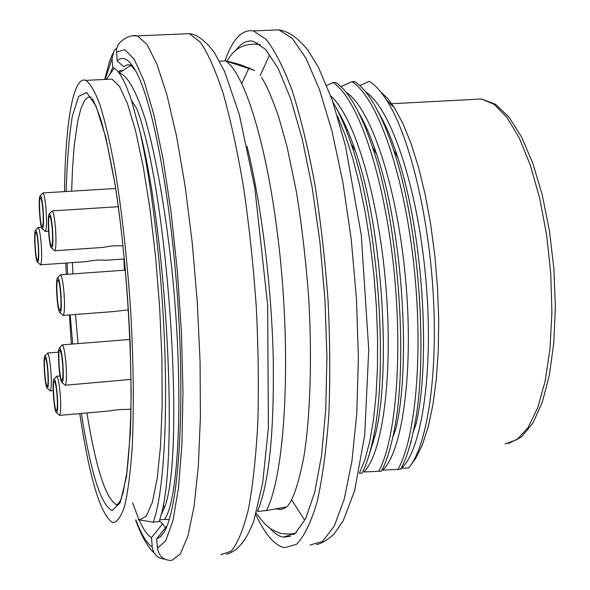<?xml version="1.0" encoding="UTF-8"?>
<svg xmlns="http://www.w3.org/2000/svg" width="590" height="590" viewBox="0 0 590 590"><rect width="100%" height="100%" fill="white"/><g stroke="black" fill="none" stroke-linecap="round" stroke-linejoin="round"><path stroke-width="0.89" d="M123.981 258.995L124.35 270.227M129.984 338.461L129.748 339.479M69.428 314.949L71.338 344.147M247.055 146.438C261.215 203.373 271.518 284.977 273.214 357.599C274.298 432.765 269.033 484.051 257.41 511.456L266.422 510.534L286.829 506.869M169.264 519.584L164.507 519.399C178.637 500.763 183.962 395.713 172.936 279.985C166.542 215.63 156.431 157.478 145.177 118.922C136.563 92.195 128.34 77.039 120.515 73.455L119.505 73.212M159.75 519.886L164.507 519.399M153.304 522.143L159.234 521.53L161.041 515.195C178.018 459.271 167.626 239.238 139.859 131.12C152.25 186.116 162.265 272.742 164.883 352.296C167.486 431.858 162.575 496.537 153.304 522.143L139.373 519.952L146.232 516.206L152.279 502.481L157.161 478.792L160.554 445.797L162.184 404.865L161.903 358.027L159.676 307.862L155.627 257.262L150.008 209.155L143.156 166.196L135.508 130.53L127.499 103.685L119.549 86.479L112.019 79.112L107.8 79.311M138.289 519.783L139.373 519.952M225.668 60.925L254.674 70.453L246.332 67.142C242.099 65.055 235.218 62.983 225.668 60.925L219.561 61.205M139.859 131.12L131.577 100.765C125.537 82.445 119.733 71.56 114.18 68.108L106.325 79.385M119.069 72.976L130.847 65.306L132.123 65.247M135.486 70.586L130.847 65.306M163.216 504.885L164.698 507.99M285.885 507.666L280.988 509.443L275.943 508.956M226.228 61.338C247.121 76.258 271.341 160.76 281.128 267.285C291.018 373.728 283.716 477.487 266.422 510.534M333.018 102.313C339.368 112.897 345.416 126.761 351.153 143.908C379.156 224.008 389.098 375.506 372.076 443.378C369.274 455.731 365.955 465.628 362.127 473.069L359.369 473.342L364.945 459.617L369.672 441.836L373.411 420.301L376.044 395.366L377.453 367.607L377.57 337.775L376.383 306.586L373.905 274.785L370.151 243.198L365.262 212.68L359.376 184.065L352.68 158.105L345.32 135.376L337.48 116.193M397.903 469.522C416.245 437.138 423.76 348.86 413.155 258.73C402.52 168.504 376.457 96.878 351.95 81.678L354.62 81.545C368.536 90.624 381.59 113.627 393.788 150.561C419.992 228.566 428.849 364.428 413.214 431.865C409.821 447.81 405.625 460.274 400.632 469.249L382.726 470.09C402.704 451.483 414.047 369.318 405.448 277.536C396.93 185.961 370.712 107.528 346.042 92.217M378.684 471.425C396.332 439.034 403.39 350.578 392.888 260.205C382.357 169.736 356.928 97.888 333.136 82.607L335.821 82.475C348.712 91.155 360.933 112.705 372.482 147.131C399.637 226.191 409.04 370.085 392.667 437.706C389.562 451.807 385.816 462.951 381.428 471.152L363.794 471.963C382.571 454.042 393.368 375.063 385.838 285.767C378.419 195.932 354.177 116.215 330.784 95.986M241.797 83.492L249.164 67.614M294.263 534.186L292.92 533.515M256.126 43.8L257.498 42.834M235.528 50.747C240.934 43.114 246.908 39.965 253.449 41.307L265.64 49.427L278.244 68.632L290.663 98.796L302.213 139.041L312.191 187.679L319.95 242.239L324.972 299.639L326.934 356.478L325.746 409.401L321.55 455.443L314.706 492.311L305.723 518.529L295.192 533.456L283.281 537.106C278.716 536.244 274.144 533.168 269.564 527.88M224.908 60.954C232.607 39.073 242.129 29.065 253.464 30.931L266.171 39.405C274.977 50.622 283.687 67.798 292.293 90.941C300.649 117.344 308.142 148.326 314.787 183.896C320.724 221.398 325.156 260.448 328.099 301.033C330.053 341.418 330.282 379.636 328.792 415.677C326.336 449.447 322.45 478.18 317.125 501.876C311.137 522.128 304.315 536.236 296.667 544.194L284.564 547.741C274.733 545.536 265.146 534.503 255.794 514.627M408.833 467.966L412.041 463.379C429.033 436.371 438.164 366.235 432.824 287.426C427.507 209.244 408.28 133.687 386.738 100.389C380.948 91.317 375.137 84.967 369.303 81.324M380.476 91.634L387.505 98.346L394.526 107.955L403.118 123.944L411.267 144.108L418.738 168.032L425.301 195.15L430.737 224.738L434.867 255.971L437.544 287.942L438.702 319.684L438.289 350.261L436.357 378.78L432.972 404.445L428.266 426.6L422.418 444.727L415.618 458.482L411.665 463.969M408.686 467.966L401.569 468.224C422.13 449.639 434.078 368.566 425.692 277.507C417.418 186.728 390.86 108.147 365.653 91.87M340.976 86.642L351.95 81.678M326.749 85.476L333.136 82.607M359.804 85.572L369.303 81.332M410.5 443.267L411.267 442.102M345.777 126.194L345.194 127.521M373.028 440.907L373.61 441.681M79.739 413.583C89.525 478.025 100.396 514.303 112.351 522.43L113.118 522.629C117.447 522.047 121.356 516.243 124.859 505.224C128.023 491.16 130.456 472.236 132.145 448.452C134.07 408.634 133.569 362.511 130.626 310.082C127.042 257.483 121.747 210.077 114.74 167.862C109.998 142.33 105.101 121.407 100.064 105.079C95.064 91.708 90.292 83.47 85.749 80.365C73.123 75.424 65.291 123.789 64.531 191.61M65.741 263.066L66.264 274.372M136.769 108.648C167.988 191.02 184.81 445.546 165.679 504.362M379.245 113.811C385.83 125.058 391.989 139.572 397.734 157.353C422.772 231.722 431.01 359.236 416.208 423.443M337.672 110.758C343.852 120.817 349.774 134.247 355.431 151.047C382.165 226.973 391.583 370.011 375.388 434.513L368.381 457.309M358.521 112.336C364.937 123.052 370.985 137.05 376.671 154.337C402.579 229.812 411.319 364.753 395.801 429.077M120.242 42.133L117.838 45.216L116.555 48.918L117.145 60.947L123.627 66.611L127.61 64.723L131.799 65.261M117.145 60.947C122.735 55.467 128.981 58.911 135.877 71.294C153.112 102.1 171.897 202.4 178.394 311.011C184.972 419.645 177.767 511.796 163.644 532.777L160.237 536.885L156.667 538.744L167.095 525.801M130.184 64.767L130.641 65.431M159.44 520.889L162.663 523.809L165.429 527.866M162.663 523.809L151.483 537.674C147.367 535.108 143.23 529.186 139.078 519.901L132.573 502.746M109.77 74.436L112.742 67.312L113.981 68.388M132.743 35.82L137.404 35.887L146.873 44.316L156.866 64.008L166.918 94.879L176.521 136.128L185.127 186.13L192.2 242.46L197.289 302.065L200.069 361.508L200.401 417.359L198.321 466.55L194.036 506.655L187.893 536.059L180.304 553.988L171.734 560.426C163.673 560.448 158.917 556.385 157.456 548.25L156.667 538.744M151.483 537.674L152.25 547.019C153.26 553.752 156.999 557.742 163.482 558.988L164.522 559.069M116.754 47.982L114.01 50.865L112.026 58.58L112.742 67.312M122.41 70.616L119.777 70.741L118.848 72.644M62.643 364.443C63.27 374.436 63.012 379.739 61.869 380.336C59.516 379.93 57.51 348.447 59.944 350.209C61.013 351.352 61.913 356.094 62.643 364.443M62.923 364.31C61.876 352.872 60.682 347.444 59.347 348.026C57.37 350.172 59.14 377.969 61.522 382.091C63.233 383.729 63.705 377.799 62.923 364.31M59.494 347.864L62.356 344.862C63.809 346.382 65.018 352.739 66.006 363.934C66.847 377.349 66.486 384.451 64.93 385.248M131.083 379.414L65.254 385.218M60.659 293.938C61.301 304.293 61.021 309.809 59.819 310.48C57.422 310.045 55.541 278.347 58.019 280.147C59.074 281.231 59.951 285.826 60.659 293.938M60.94 293.717C59.922 282.551 58.749 277.293 57.422 277.949C55.394 280.125 57.046 308.024 59.457 312.235C61.235 313.858 61.736 307.685 60.94 293.717M57.562 277.779L60.475 274.785C61.906 276.223 63.093 282.381 64.044 293.26C64.907 307.154 64.524 314.551 62.887 315.444M128.495 309.883L112.911 311.623L63.219 315.421M57.053 395.44C57.65 404.998 57.422 410.065 56.367 410.633C54.169 410.279 52.163 379.731 54.442 381.406C55.467 382.534 56.338 387.21 57.053 395.44M57.319 395.352C56.301 384.142 55.158 378.78 53.897 379.274C52.023 381.28 53.815 408.501 56.072 412.38C57.65 413.878 58.063 408.199 57.319 395.352M54.022 379.127L56.773 376.214C58.152 377.711 59.332 383.979 60.291 395.02C61.095 407.845 60.785 414.637 59.347 415.39M131.01 409.047L126.26 409.467C121.252 409.364 115.124 409.902 107.882 411.097L59.634 415.36M52.222 229.163C52.857 239.562 52.584 245.13 51.404 245.868C49.095 245.455 47.37 214.384 49.752 216.139C50.74 217.135 51.559 221.471 52.222 229.163M52.488 228.868C51.536 218.293 50.43 213.329 49.191 213.971C47.215 216.051 48.741 243.559 51.057 247.608C52.798 249.083 53.27 242.837 52.488 228.868M49.331 213.816L52.193 210.895C53.52 212.223 54.634 218.042 55.526 228.352C56.382 242.306 56.006 249.769 54.398 250.75M123.17 246.089C117.285 245.337 110.654 245.779 103.279 247.409L54.708 250.728M42.9 210.424C43.52 220.513 43.269 225.926 42.17 226.678C40.024 226.317 38.38 196.33 40.599 197.982C41.507 198.919 42.274 203.063 42.9 210.424M43.151 210.114C42.251 200.047 41.226 195.305 40.083 195.88C38.217 197.798 39.692 224.628 41.861 228.396C43.476 229.694 43.903 223.595 43.151 210.114M40.209 195.74L42.952 192.93C44.184 194.176 45.224 199.73 46.064 209.597C46.89 223.131 46.558 230.402 45.054 231.398M47.761 371.398C48.343 380.705 48.144 385.646 47.148 386.229C45.098 385.912 43.203 356.441 45.334 358.027C46.278 359.081 47.089 363.536 47.761 371.398M48.011 371.287C47.053 360.623 45.998 355.519 44.825 355.962C43.063 357.813 44.766 384.333 46.883 387.947C48.358 389.275 48.734 383.721 48.011 371.287M44.943 355.822L47.591 353.019C48.867 354.42 49.966 360.394 50.873 370.94C51.655 383.419 51.367 390.049 50.025 390.823M38.144 244.739C38.741 254.393 38.52 259.57 37.495 260.279C35.481 259.961 33.814 230.86 35.909 232.431C36.787 233.36 37.531 237.46 38.144 244.739M38.38 244.481C37.502 234.584 36.521 229.886 35.43 230.38C33.667 232.18 35.164 258.427 37.229 261.982C38.726 263.169 39.11 257.343 38.38 244.481M35.54 230.255L38.18 227.519C39.368 228.758 40.371 234.252 41.204 244.017C42.001 256.967 41.698 263.914 40.312 264.844M124.475 258.958L105.094 260.315C100.064 259.703 93.781 260.138 86.251 261.628L40.562 264.829M304.123 519.259L291.91 500.335M260.131 75.682L269.276 55.718M309.934 545.049L322.568 541.413L334.228 526.147L344.243 499.103L351.965 460.923L356.817 413.111L358.381 358.056L356.478 298.842L351.19 239.016L342.856 182.148L332.059 131.467L319.5 89.569L305.952 58.204L292.168 38.262L278.812 29.847L271.135 30.179M293.053 533.589L293.835 534.496M504.966 443.96L517.024 439.616L528.124 427.507L537.682 407.83L545.123 381.251L549.983 348.911L551.916 312.412L550.772 273.686L546.598 234.857L539.644 198.056L530.344 165.23L519.244 137.979L506.987 117.476L494.206 104.401L481.536 98.995L474.198 99.378M91.332 97.144L89.024 96.974L86.819 98.065L84.731 100.366L80.963 108.449L77.769 120.825L74.156 146.445L72.57 167.516L71.648 191.175M72.43 262.602L72.931 273.893M75.49 314.485L78.05 343.609M86.907 412.948C95.809 467.376 105.507 497.857 115.994 504.406L116.982 504.627M66.132 191.514C67.046 161.166 69.118 136.017 72.349 116.083L78.647 96.428L86.715 92.497L96.03 106.082L105.839 137.536L115.205 185.194C126.99 260.588 133.215 362.739 130.316 433.311L126.489 476.617L120.176 502.724L112.152 510.527C101.06 505.313 90.794 472.944 81.354 413.443M72.703 344.036L70.173 314.89M67.607 274.276L67.098 262.97M183.114 33.932L189.397 33.667L200.445 42.281C208.152 53.638 215.829 71.021 223.47 94.415C230.926 121.09 237.674 152.39 243.729 188.313C249.194 226.191 253.368 265.611 256.267 306.564C258.302 347.318 258.833 385.853 257.852 422.167C256.023 456.181 252.904 485.083 248.501 508.89C243.493 529.208 237.718 543.316 231.177 551.215L220.844 554.63M116.414 52.082L124.837 49.722L134.188 59.192L144.041 80.978L153.894 114.829L163.15 159.566L171.189 213.005L177.442 272.049L181.469 332.93L182.981 391.642L181.934 444.418L178.475 488.137L172.936 520.616L165.761 540.72L157.456 548.25M152.25 547.019C146.799 543.471 141.357 534.466 135.936 520.019M105.19 79.436L112.026 58.58M290.494 536.34L283.281 537.106M316.542 544.592C321.749 543.449 327.634 539.894 334.191 533.913L343.269 520.675L354.649 490.688L364.716 435.044L368.75 349.678L361.25 234.894L345.438 145.686L332.281 100.175L318.438 67.297L307.788 49.973C295.28 35.208 288.178 31.727 278.812 29.847L253.464 30.931M394.526 107.955L386.752 100.381M415.618 458.482L412.049 463.379M508.639 443.466L521.626 436.917L532.962 422.993L542.321 402.137L549.393 374.989L553.826 342.62L555.36 306.557L553.87 268.634L549.445 230.867L542.328 195.246L532.925 163.555L521.7 137.219L509.126 117.255L495.563 104.327L481.536 98.995L390.263 103.803M386.561 128.015L385.654 128.067M367.098 129.099L366.014 129.158M347.547 130.191L346.271 130.257M118.199 504.185L115.994 504.406L116.274 504.752C116.872 505.534 118.273 504.074 120.478 500.364L123.052 492.82L126.983 471.985C129.372 450.775 130.766 424.557 131.15 393.331L130.147 342.547C127.573 287.079 122.727 235.587 115.618 188.055C110.743 159.536 105.765 136.548 100.676 119.106C96.546 107.675 93.758 100.875 92.328 98.692M112.019 79.112L85.749 80.365M161.033 515.269L165.709 504.413M131.504 100.447L136.821 108.752M393.759 150.435L397.756 157.338M413.192 432.087L416.223 423.531M351.124 143.805L355.482 151.188M372.054 443.525L375.38 434.513M372.445 147.006L376.627 154.152M392.645 437.92L395.824 429.129M226.781 61.78C233.898 48.041 245.13 42.355 260.492 44.722M296.409 532.372C294.469 534.098 289.277 534.452 280.825 533.441C271.739 529.813 267.993 529.23 256.237 513.086M287.396 506.294C293.201 499.796 298.695 483.24 303.887 456.645C310.089 418.635 312.331 359.251 308.688 297.898C305.937 261.016 301.859 225.734 296.453 192.06L287.109 147.006L278.841 117.543C272.3 98.508 266.547 85.152 261.591 77.474M286.91 506.795L284.69 508.315M120.272 42.104C126.341 36.838 132.049 34.766 137.404 35.887L189.397 33.667C191.993 33.969 200.755 34.692 214.303 52.407L224.554 71.479L239.208 114.135L254.799 187.664L267.646 305.207L268.398 427.536L262.675 483.07L253.899 520.646C246.583 540.388 237.372 551.606 226.272 554.298M154.344 553.228C147.802 547.262 141.548 536.199 135.582 520.056M104.688 79.466L109.696 60.925L112.646 53.616M62.356 344.862L130.021 339.457M62.267 382.733L64.34 384.503M60.475 274.785L125.508 270.139M60.217 312.892L62.289 314.677M56.773 376.214L60.003 375.941M56.743 412.956L58.816 414.711M52.193 210.895L118.376 206.692M51.773 248.228L53.83 250.02M45.334 231.376L48.535 231.169M42.952 192.93L115.684 188.476M42.502 228.964L44.545 230.742M50.283 390.801L53.166 390.558M47.591 353.019L58.609 352.127M47.495 388.471L49.538 390.211M38.18 227.519L41.462 227.305M37.819 262.491L39.847 264.246"/></g></svg>
